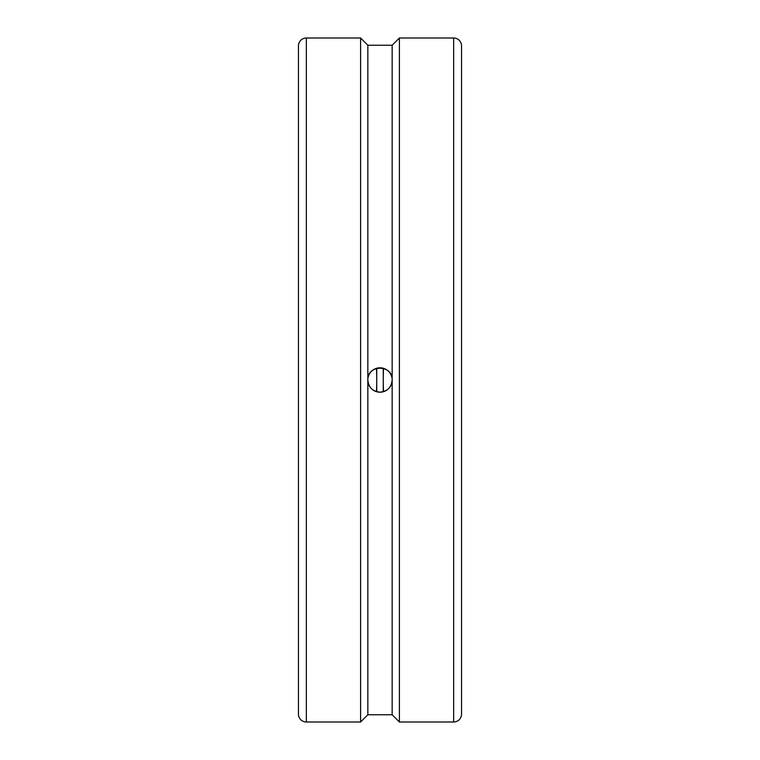 <?xml version="1.0" encoding="UTF-8"?>
<svg xmlns="http://www.w3.org/2000/svg" width="760" height="760" viewBox="0 0 760 760"><rect width="100%" height="100%" fill="white"/><g stroke="black" fill="none" stroke-linecap="round" stroke-linejoin="round"><path stroke-width="1.14" d="M376.741 368.296L376.741 391.704M383.258 368.296L383.258 391.704M298.442 147.364L298.442 714.106A7.894 7.894 0 0 0 306.337 722L360.61 722L360.61 38L367.849 45.239L367.849 380C367.099 364.325 392.901 364.325 392.151 380C391.428 387.381 387.381 391.428 380 392.151C372.618 391.428 368.572 387.381 367.849 380L367.849 714.761L392.151 714.761L399.389 722L453.663 722A7.894 7.894 0 0 0 461.558 714.106L461.558 45.895A7.894 7.894 0 0 0 453.663 38L453.663 722M298.442 380L298.442 45.895A7.894 7.894 0 0 1 306.337 38L306.337 722M367.849 45.239L392.151 45.239L399.389 38L399.389 722M392.151 45.239L392.151 714.761M391.932 377.663A12.15 12.15 0 0 0 368.068 377.663M368.068 382.337A12.15 12.15 0 0 0 391.932 382.337M376.485 391.637A38.732 5.5 90 0 0 376.485 368.362M383.515 368.362A38.732 5.5 -90 0 0 383.515 391.637M367.849 714.761L360.61 722M399.389 38L453.663 38M306.337 38L360.61 38"/></g></svg>
